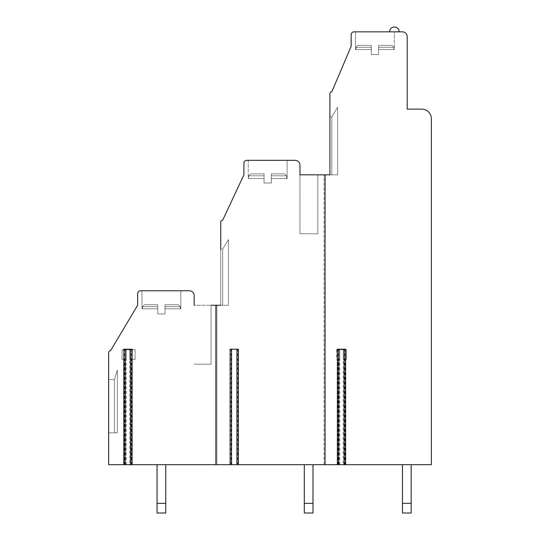 <?xml version="1.0" encoding="UTF-8"?>
<svg xmlns="http://www.w3.org/2000/svg" width="540" height="540" viewBox="0 0 540 540"><rect width="100%" height="100%" fill="white"/><g stroke="black" fill="none" stroke-linecap="round" stroke-linejoin="round"><path stroke-width="0.41" stroke-dasharray="2.7 2.03" d="M248.258 178.558L264.06 178.558L264.06 183.04L271.303 183.04L264.06 183.04L271.303 183.04L264.06 183.04L271.303 183.04L264.06 183.04L271.303 183.04L264.06 183.04L271.303 183.04L264.06 183.04L271.303 183.04L264.06 183.04L271.303 183.04L264.06 183.04L271.303 183.04L264.06 183.04L264.06 178.558L248.744 178.558L264.06 178.558L264.06 173.86L264.06 175.797L264.06 173.86L250.675 173.86L264.06 173.86L264.06 175.797L264.06 173.86L250.675 173.86L264.06 173.86L264.06 175.797L264.06 173.86L250.675 173.86L264.06 173.86L264.06 175.797L264.06 173.86L250.675 173.86L264.06 173.86L264.06 175.797L264.06 173.86L250.675 173.86L264.06 173.86L264.06 175.797L264.06 173.86L250.675 173.86L264.06 173.86L264.06 175.797L264.06 173.86L250.675 173.86L264.06 173.86L264.06 175.797L248.744 175.797L264.06 175.797L248.744 175.797L264.06 175.797L248.744 175.797L264.06 175.797L248.744 175.797L264.06 175.797L248.744 175.797L264.06 175.797L248.744 175.797L264.06 175.797L248.744 175.797L264.06 175.797L248.744 175.797L264.06 175.797L264.06 183.04L264.06 178.558L248.744 178.558L264.06 178.558L264.06 175.797L264.06 183.04L264.06 178.558L248.744 178.558L264.06 178.558L264.06 175.797L264.06 183.04L264.06 178.558L248.744 178.558L264.06 178.558L264.06 175.797L264.06 183.04L264.06 178.558L248.744 178.558L264.06 178.558L264.06 175.797L264.06 183.04L264.06 178.558L248.744 178.558L264.06 178.558L264.06 175.797L264.06 183.04L264.06 178.558L248.744 178.558L264.06 178.558L264.06 175.797L264.06 183.04L264.06 178.558L248.744 178.558L264.06 178.558L264.06 175.797L264.06 178.558L248.258 178.558L264.06 178.558L248.258 178.558L264.06 178.558L248.258 178.558L264.06 178.558L248.258 178.558L264.06 178.558L248.258 178.558L264.06 178.558L248.258 178.558L264.06 178.558L248.258 178.558L264.06 178.558L248.258 178.558L248.258 160.333L287.105 160.333L287.105 178.558L271.303 178.558L271.303 183.04L271.303 178.558L287.105 178.558L271.303 178.558L271.303 173.86L271.303 175.797L271.303 173.86L284.688 173.86L271.303 173.86L271.303 175.797L271.303 173.86L284.688 173.86L271.303 173.86L271.303 175.797L271.303 173.86L284.688 173.86L271.303 173.86L271.303 175.797L271.303 173.86L284.688 173.86L271.303 173.86L271.303 175.797L271.303 173.86L284.688 173.86L271.303 173.86L271.303 175.797L271.303 173.86L284.688 173.86L271.303 173.86L271.303 175.797L271.303 173.86L284.688 173.86L271.303 173.86L271.303 175.797L286.619 175.797L271.303 175.797L286.619 175.797L271.303 175.797L286.619 175.797L271.303 175.797L286.619 175.797L271.303 175.797L286.619 175.797L271.303 175.797L286.619 175.797L271.303 175.797L286.619 175.797L271.303 175.797L286.619 175.797L271.303 175.797L271.303 183.04L271.303 178.558L287.105 178.558L287.105 160.333L248.258 160.333L287.105 160.333L248.258 160.333L287.105 160.333L248.258 160.333L287.105 160.333L248.258 160.333L287.105 160.333L248.258 160.333L287.105 160.333L248.258 160.333L287.105 160.333L248.258 160.333L287.105 160.333L248.258 160.333L248.258 178.558M339.809 464.69L339.809 359.377L337.635 359.377L337.635 464.69L339.809 464.69L216.857 464.69L216.857 305.269L220.725 305.269L220.725 222.176A1.931 1.931 0 0 1 222.656 220.239L243.911 174.832L243.911 163.235A2.896 2.896 0 0 1 246.814 160.333L295.124 160.333A4.833 4.833 0 0 1 299.95 165.166L299.95 174.832L317.824 174.832L317.824 233.766L299.95 233.766L317.824 233.766L299.95 233.766L317.824 233.766L299.95 233.766L317.824 233.766L299.95 233.766L317.824 233.766L299.95 233.766L317.824 233.766L299.95 233.766L317.824 233.766L299.95 233.766L317.824 233.766L299.95 233.766L317.824 233.766L317.824 174.832L317.824 233.766L317.824 174.832L317.824 233.766L317.824 174.832L317.824 233.766L317.824 174.832L317.824 233.766L317.824 174.832L317.824 233.766L317.824 174.832L317.824 233.766L317.824 174.832L317.824 233.766L317.824 174.832L299.95 174.832L317.824 174.832M220.725 305.269L222.656 305.269L220.725 305.269L222.656 305.269L220.725 305.269L222.656 305.269L220.725 305.269L222.656 305.269L220.725 305.269L222.656 305.269L220.725 305.269L222.656 305.269L220.725 305.269L222.656 305.269L220.725 305.269L222.656 305.269L220.725 305.269L220.725 249.224L220.725 305.269L220.725 249.224L220.725 305.269L220.725 249.224L220.725 305.269L220.725 249.224L220.725 305.269L220.725 249.224L220.725 305.269L220.725 249.224L220.725 305.269L220.725 249.224L220.725 305.269L220.725 249.224L222.656 249.224L220.725 249.224M222.656 305.269L222.656 249.224L222.656 305.269L228.454 305.269L228.454 239.564L222.656 249.224L222.656 305.269L228.454 305.269L228.454 239.564L222.656 249.224L222.656 305.269L228.454 305.269L228.454 239.564L222.656 249.224L222.656 305.269L228.454 305.269L228.454 239.564L222.656 249.224L222.656 305.269L228.454 305.269L228.454 239.564L222.656 249.224L222.656 305.269L228.454 305.269L228.454 239.564L222.656 249.224L222.656 305.269L228.454 305.269L228.454 239.564L222.656 249.224L222.656 305.269L228.454 305.269L228.454 239.564L222.656 249.224L222.656 305.269L228.454 305.269L228.454 239.564L222.656 249.224L222.656 305.269L228.454 305.269L228.454 239.564L222.656 249.224L222.656 305.269L228.454 305.269L228.454 239.564L222.656 249.224L222.656 305.269L228.454 305.269L228.454 239.564L222.656 249.224L222.656 305.269L228.454 305.269L228.454 239.564L222.656 249.224L222.656 305.269L228.454 305.269L228.454 239.564L222.656 249.224L222.656 305.269L228.454 305.269L228.454 239.564L222.656 249.224L222.656 305.269L228.454 305.269L228.454 239.564L222.656 249.224L222.656 305.269M194.15 305.269L194.15 295.603A4.833 4.833 0 0 0 189.324 290.776L140.528 290.776A2.896 2.896 0 0 0 137.633 293.672L137.633 305.269L110.579 350.676A1.931 1.931 0 0 0 108.641 352.613L108.641 464.69L216.857 464.69L216.857 305.269L194.15 305.269L211.059 305.269L211.059 364.203L194.15 364.203L211.059 364.203L194.15 364.203L211.059 364.203L194.15 364.203L211.059 364.203L194.15 364.203L211.059 364.203L194.15 364.203L211.059 364.203L194.15 364.203L211.059 364.203L194.15 364.203L211.059 364.203L194.15 364.203L211.059 364.203L211.059 305.269L211.059 364.203L211.059 305.269L211.059 364.203L211.059 305.269L211.059 364.203L211.059 305.269L211.059 364.203L211.059 305.269L211.059 364.203L211.059 305.269L211.059 364.203L211.059 305.269L211.059 364.203L211.059 305.269L194.15 305.269L211.059 305.269M215.892 464.69L215.892 305.269M325.073 464.69L325.073 174.832M230.114 349.232L231.566 349.232L231.417 464.69L229.972 464.69L231.566 464.69M237.08 464.69L238.525 464.69L237.08 464.69L236.939 349.232L238.39 349.232M337.365 349.232L338.81 349.232L338.668 464.69L337.223 464.69L338.81 464.69M344.331 464.69L345.776 464.69L344.331 464.69L344.189 349.232L345.634 349.232M299.95 174.832L299.95 233.766L299.95 174.832L299.95 233.766L299.95 174.832L299.95 233.766L299.95 174.832L299.95 233.766L299.95 174.832L299.95 233.766L299.95 174.832L299.95 233.766L299.95 174.832L299.95 233.766L299.95 174.832L299.95 233.766L299.95 174.832L331.837 174.832L329.906 174.832L329.906 93.67A1.931 1.931 0 0 1 331.837 91.733L351.162 46.325L351.162 34.729A2.896 2.896 0 0 1 354.058 31.833L402.368 31.833A4.833 4.833 0 0 1 407.201 36.659L407.201 109.127L421.693 109.127A9.659 9.659 0 0 1 431.359 118.787L431.359 464.69L343.19 464.69L343.19 349.711L339.809 349.711L343.19 349.711L343.19 359.377L346.356 359.377L343.19 359.377L346.356 359.377L343.19 359.377L346.356 359.377L343.19 359.377L346.356 359.377L343.19 359.377L346.356 359.377L343.19 359.377L346.356 359.377L343.19 359.377L346.356 359.377L343.19 359.377L343.19 349.711L346.356 349.711L343.19 349.711L343.19 359.377L343.19 349.711L346.356 349.711L346.356 359.377L346.356 349.711L343.19 349.711L343.19 359.377L343.19 349.711L346.356 349.711L343.19 349.711L343.19 359.377L343.19 349.711L346.356 349.711L346.356 359.377L346.356 349.711L343.19 349.711L343.19 359.377L343.19 349.711L346.356 349.711L343.19 349.711L343.19 359.377L343.19 349.711L346.356 349.711L346.356 359.377L346.356 349.711L343.19 349.711L343.19 359.377L343.19 349.711L346.356 349.711L343.19 349.711L343.19 359.377M337.635 464.69L343.19 464.69M123.829 349.232L125.28 349.232L125.138 464.69L123.694 464.69L125.28 464.69M130.802 464.69L132.246 464.69L130.802 464.69L130.653 349.232L132.104 349.232M402.469 464.69L411.163 464.69L402.469 464.69L411.163 464.69L402.469 464.69L411.163 464.69L402.469 464.69L411.163 464.69L402.469 464.69L411.163 464.69L402.469 464.69L411.163 464.69L402.469 464.69L411.163 464.69L402.469 464.69L411.163 464.69L402.469 464.69L402.469 513L402.469 503.341L411.163 503.341L402.469 503.341L402.469 513L411.163 513L402.469 513L402.469 503.341L411.163 503.341L411.163 464.69L411.163 513L411.163 503.341L402.469 503.341L402.469 513L411.163 513L402.469 513L402.469 503.341L411.163 503.341L411.163 464.69L411.163 513L411.163 503.341L402.469 503.341L402.469 513L411.163 513L402.469 513L402.469 503.341L411.163 503.341L411.163 464.69L411.163 513L411.163 503.341L402.469 503.341L402.469 513L411.163 513L402.469 513L402.469 503.341L411.163 503.341L411.163 464.69L411.163 513L411.163 503.341L402.469 503.341L402.469 513L411.163 513L402.469 513L402.469 503.341L411.163 503.341L411.163 464.69L411.163 513L411.163 503.341L402.469 503.341L402.469 513L411.163 513L402.469 513L402.469 503.341L411.163 503.341L411.163 464.69L411.163 513L411.163 503.341L402.469 503.341L402.469 513L411.163 513L402.469 513L411.163 513L411.163 464.69L411.163 513L411.163 503.341L402.469 503.341L402.469 464.69L402.469 503.341M304.304 464.69L312.998 464.69L304.304 464.69L312.998 464.69L304.304 464.69L312.998 464.69L304.304 464.69L312.998 464.69L304.304 464.69L312.998 464.69L304.304 464.69L312.998 464.69L304.304 464.69L312.998 464.69L304.304 464.69L312.998 464.69L304.304 464.69L304.304 513L304.304 503.341L312.998 503.341L304.304 503.341L304.304 513L312.998 513L304.304 513L304.304 503.341L312.998 503.341L312.998 464.69L312.998 513L312.998 503.341L304.304 503.341L304.304 513L312.998 513L304.304 513L304.304 503.341L312.998 503.341L312.998 464.69L312.998 513L312.998 503.341L304.304 503.341L304.304 513L312.998 513L304.304 513L304.304 503.341L312.998 503.341L312.998 464.69L312.998 513L312.998 503.341L304.304 503.341L304.304 513L312.998 513L304.304 513L304.304 503.341L312.998 503.341L312.998 464.69L312.998 513L312.998 503.341L304.304 503.341L304.304 513L312.998 513L304.304 513L304.304 503.341L312.998 503.341L312.998 464.69L312.998 513L312.998 503.341L304.304 503.341L304.304 513L312.998 513L304.304 513L304.304 503.341L312.998 503.341L312.998 464.69L312.998 513L312.998 503.341L304.304 503.341L304.304 513L312.998 513L304.304 513L312.998 513L312.998 464.69L312.998 513L312.998 503.341L304.304 503.341L304.304 464.69L304.304 503.341M157.052 464.69L165.746 464.69L157.052 464.69L165.746 464.69L157.052 464.69L165.746 464.69L157.052 464.69L165.746 464.69L157.052 464.69L165.746 464.69L157.052 464.69L165.746 464.69L157.052 464.69L165.746 464.69L157.052 464.69L165.746 464.69L157.052 464.69L157.052 513L157.052 503.341L165.746 503.341L157.052 503.341L157.052 513L165.746 513L157.052 513L157.052 503.341L165.746 503.341L165.746 464.69L165.746 513L165.746 503.341L157.052 503.341L157.052 513L165.746 513L157.052 513L157.052 503.341L165.746 503.341L165.746 464.69L165.746 513L165.746 503.341L157.052 503.341L157.052 513L165.746 513L157.052 513L157.052 503.341L165.746 503.341L165.746 464.69L165.746 513L165.746 503.341L157.052 503.341L157.052 513L165.746 513L157.052 513L157.052 503.341L165.746 503.341L165.746 464.69L165.746 513L165.746 503.341L157.052 503.341L157.052 513L165.746 513L157.052 513L157.052 503.341L165.746 503.341L165.746 464.69L165.746 513L165.746 503.341L157.052 503.341L157.052 513L165.746 513L157.052 513L157.052 503.341L165.746 503.341L165.746 464.69L165.746 513L165.746 503.341L157.052 503.341L157.052 513L165.746 513L157.052 513L165.746 513L165.746 464.69L165.746 513L165.746 503.341L157.052 503.341L157.052 464.69L157.052 503.341M338.668 349.232L344.331 349.232M231.417 349.232L237.08 349.232M125.138 349.232L130.802 349.232M329.906 116.856L331.837 116.856L331.837 174.832L337.635 174.832L337.635 107.197L331.837 116.856L331.837 174.832L337.635 174.832L337.635 107.197L331.837 116.856L331.837 174.832L337.635 174.832L337.635 107.197L331.837 116.856L329.906 116.856L329.906 174.832L337.635 174.832L337.635 107.197L331.837 116.856L331.837 174.832L337.635 174.832L337.635 107.197L331.837 116.856L329.906 116.856L329.906 174.832L337.635 174.832L337.635 107.197L331.837 116.856L331.837 174.832L337.635 174.832L337.635 107.197L331.837 116.856L329.906 116.856L329.906 174.832L337.635 174.832L337.635 107.197L331.837 116.856L331.837 174.832L337.635 174.832L337.635 107.197L331.837 116.856L329.906 116.856L329.906 174.832L337.635 174.832L337.635 107.197L331.837 116.856L331.837 174.832L337.635 174.832L337.635 107.197L331.837 116.856L329.906 116.856L329.906 174.832L337.635 174.832L337.635 107.197L331.837 116.856L331.837 174.832L337.635 174.832L337.635 107.197L331.837 116.856L329.906 116.856L329.906 174.832L337.635 174.832L337.635 107.197L331.837 116.856L331.837 174.832L337.635 174.832L337.635 107.197L331.837 116.856L329.906 116.856L329.906 174.832L337.635 174.832L337.635 107.197L331.837 116.856L331.837 174.832L331.837 116.856L329.906 116.856L329.906 174.832L331.837 174.832L331.837 116.856L331.837 174.832L331.837 116.856L329.906 116.856L329.906 174.832L331.837 174.832L331.837 116.856L331.837 174.832L331.837 116.856L329.906 116.856L329.906 174.832L331.837 174.832L331.837 116.856L331.837 174.832L331.837 116.856L329.906 116.856L329.906 174.832L331.837 174.832L331.837 116.856L331.837 174.832L331.837 116.856L329.906 116.856L329.906 174.832L331.837 174.832L331.837 116.856L331.837 174.832L331.837 116.856L329.906 116.856L329.906 174.832L331.837 174.832L331.837 116.856L331.837 174.832L331.837 116.856L329.906 116.856L329.906 174.832L331.837 174.832L331.837 116.856L331.837 174.832L331.837 116.856L329.906 116.856L329.906 174.832M130.383 464.69L130.383 359.377L129.661 359.377L135.101 359.377L135.101 349.711L135.101 359.377L129.661 359.377L129.661 349.711L129.661 359.377L135.101 359.377L135.101 349.711L135.101 359.377L129.661 359.377L129.661 349.711L129.661 359.377L135.101 359.377L135.101 349.711L135.101 359.377L129.661 359.377L129.661 349.711L129.661 359.377L135.101 359.377L135.101 349.711L135.101 359.377L129.661 359.377L129.661 349.711L129.661 359.377L135.101 359.377L135.101 349.711L135.101 359.377L129.661 359.377L129.661 349.711L129.661 359.377L135.101 359.377L135.101 349.711L135.101 359.377L129.661 359.377L129.661 349.711L129.661 359.377L135.101 359.377L135.101 349.711L135.101 359.377L129.661 359.377L129.661 349.711L129.661 359.377L129.661 349.711L135.101 349.711L126.245 349.711L129.661 349.711L129.742 464.69M126.279 464.69L126.279 349.711L126.245 359.377L122.027 359.377L126.279 359.377L122.027 359.377L126.279 359.377L122.027 359.377L126.279 359.377L122.027 359.377L126.279 359.377L122.027 359.377L126.279 359.377L122.027 359.377L126.279 359.377L122.027 359.377L126.279 359.377L126.245 349.711L122.027 349.711L126.279 349.711L126.279 359.377L126.245 349.711L122.027 349.711L122.027 359.377L122.027 349.711L126.279 349.711L126.245 359.377L126.245 349.711L122.027 349.711L122.027 359.377L122.027 349.711L126.279 349.711L126.279 359.377L126.245 349.711L122.027 349.711L122.027 359.377L122.027 349.711L126.279 349.711L122.027 349.711L122.027 359.377L122.027 349.711L126.279 349.711L126.279 359.377L126.279 349.711L126.245 359.377L126.245 349.711L122.027 349.711L122.027 359.377L122.027 349.711L126.279 349.711L122.027 349.711L122.027 359.377L122.027 349.711L126.279 349.711L126.279 359.377M324.108 464.69L324.108 174.832L324.108 464.69M339.809 359.377L339.809 349.711L339.809 359.377L339.809 349.711L339.809 359.377L339.809 349.711L339.809 359.377L339.809 349.711L339.809 359.377L339.809 349.711L339.809 359.377L339.809 349.711L339.809 359.377L339.809 349.711L336.643 349.711L339.809 349.711L336.643 349.711L339.809 349.711L336.643 349.711L339.809 349.711L336.643 349.711L339.809 349.711L336.643 349.711L339.809 349.711L336.643 349.711L339.809 349.711L336.643 349.711L339.809 349.711L339.809 359.377L339.809 349.711L339.809 359.377L337.635 359.377M130.383 359.377L129.742 359.377M130.437 464.69L130.437 359.377M141.98 290.776L180.819 290.776L141.98 290.776L180.819 290.776L141.98 290.776L180.819 290.776L141.98 290.776L180.819 290.776L141.98 290.776L180.819 290.776L141.98 290.776L180.819 290.776L141.98 290.776L180.819 290.776L141.98 290.776L180.819 290.776L141.98 290.776L141.98 308.806L157.775 308.806L157.775 313.963L165.024 313.963L157.775 313.963L165.024 313.963L157.775 313.963L165.024 313.963L157.775 313.963L165.024 313.963L157.775 313.963L165.024 313.963L157.775 313.963L165.024 313.963L157.775 313.963L165.024 313.963L157.775 313.963L165.024 313.963L157.775 313.963L157.775 308.806L142.459 308.806L157.775 308.806L157.775 304.783L157.775 306.713L157.775 304.783L144.396 304.783L157.775 304.783L157.775 306.713L157.775 304.783L144.396 304.783L157.775 304.783L157.775 306.713L157.775 304.783L144.396 304.783L157.775 304.783L157.775 306.713L157.775 304.783L144.396 304.783L157.775 304.783L157.775 306.713L157.775 304.783L144.396 304.783L157.775 304.783L157.775 306.713L157.775 304.783L144.396 304.783L157.775 304.783L157.775 306.713L157.775 304.783L144.396 304.783L157.775 304.783L157.775 306.713L142.459 306.713L157.775 306.713L142.459 306.713L157.775 306.713L142.459 306.713L157.775 306.713L142.459 306.713L157.775 306.713L142.459 306.713L157.775 306.713L142.459 306.713L157.775 306.713L142.459 306.713L157.775 306.713L142.459 306.713L157.775 306.713L157.775 313.963L157.775 308.806L142.459 308.806L157.775 308.806L157.775 306.713L157.775 313.963L157.775 308.806L142.459 308.806L157.775 308.806L157.775 306.713L157.775 313.963L157.775 308.806L142.459 308.806L157.775 308.806L157.775 306.713L157.775 313.963L157.775 308.806L142.459 308.806L157.775 308.806L157.775 306.713L157.775 313.963L157.775 308.806L142.459 308.806L157.775 308.806L157.775 306.713L157.775 313.963L157.775 308.806L142.459 308.806L157.775 308.806L157.775 306.713L157.775 313.963L157.775 308.806L142.459 308.806L157.775 308.806L157.775 306.713L157.775 308.806L141.98 308.806L157.775 308.806L141.98 308.806L157.775 308.806L141.98 308.806L157.775 308.806L141.98 308.806L157.775 308.806L141.98 308.806L157.775 308.806L141.98 308.806L157.775 308.806L141.98 308.806L157.775 308.806L141.98 308.806L141.98 290.776M108.641 432.803L108.641 379.667L108.641 432.803L108.641 379.667L108.641 432.803L108.641 379.667L108.641 432.803L108.641 379.667L108.641 432.803L108.641 379.667L108.641 432.803L108.641 379.667L108.641 432.803L108.641 379.667L108.641 432.803L108.641 379.667L108.641 432.803L114.439 432.803L114.439 379.667L108.641 379.667L114.439 379.667L108.641 379.667L114.439 379.667L108.641 379.667L114.439 379.667L108.641 379.667L114.439 379.667L108.641 379.667L114.439 379.667L108.641 379.667L114.439 379.667L108.641 379.667L114.439 379.667L108.641 379.667L114.439 379.667L114.439 432.803L117.342 432.803L114.439 432.803L114.439 379.667L117.342 370.001L114.439 379.667L114.439 432.803L114.439 379.667L114.439 432.803L117.342 432.803L117.342 370.001L114.439 379.667L114.439 432.803L114.439 379.667L117.342 370.001L114.439 379.667L114.439 432.803L114.439 379.667L114.439 432.803L117.342 432.803L117.342 370.001L114.439 379.667L114.439 432.803L114.439 379.667L114.439 432.803L117.342 432.803L114.439 432.803L114.439 379.667L117.342 370.001L114.439 379.667L114.439 432.803L114.439 379.667L114.439 432.803L117.342 432.803L117.342 370.001L114.439 379.667L114.439 432.803L114.439 379.667L117.342 370.001L114.439 379.667L114.439 432.803L114.439 379.667L114.439 432.803L117.342 432.803L117.342 370.001L114.439 379.667L114.439 432.803L114.439 379.667L114.439 432.803L117.342 432.803L114.439 432.803L114.439 379.667L117.342 370.001L114.439 379.667L114.439 432.803L114.439 379.667L114.439 432.803L117.342 432.803L117.342 370.001L114.439 379.667L114.439 432.803L114.439 379.667L117.342 370.001L117.342 432.803L108.641 432.803L117.342 432.803L117.342 370.001L117.342 432.803L117.342 370.001L117.342 432.803L108.641 432.803L117.342 432.803L117.342 370.001L117.342 432.803L117.342 370.001L117.342 432.803L108.641 432.803M117.342 432.803L117.342 370.001L117.342 432.803M165.024 308.806L165.024 313.963L165.024 308.806L180.819 308.806L180.819 290.776L180.819 308.806L165.024 308.806L180.34 308.806L165.024 308.806L165.024 304.783L165.024 306.713L165.024 304.783L178.403 304.783L165.024 304.783L165.024 306.713L165.024 304.783L178.403 304.783L165.024 304.783L165.024 306.713L165.024 304.783L178.403 304.783L165.024 304.783L165.024 306.713L165.024 304.783L178.403 304.783L165.024 304.783L165.024 306.713L165.024 304.783L178.403 304.783L165.024 304.783L165.024 306.713L165.024 304.783L178.403 304.783L165.024 304.783L165.024 306.713L165.024 304.783L178.403 304.783L165.024 304.783L165.024 306.713L180.34 306.713L165.024 306.713L180.34 306.713L165.024 306.713L180.34 306.713L165.024 306.713L180.34 306.713L165.024 306.713L180.34 306.713L165.024 306.713L180.34 306.713L165.024 306.713L180.34 306.713L165.024 306.713L180.34 306.713L165.024 306.713L165.024 313.963L165.024 308.806L180.819 308.806L165.024 308.806L180.34 308.806L165.024 308.806L165.024 306.713L165.024 313.963L165.024 308.806L180.819 308.806L180.819 290.776L180.819 308.806L165.024 308.806L180.34 308.806L165.024 308.806L165.024 306.713L165.024 313.963L165.024 308.806L180.819 308.806L165.024 308.806L180.34 308.806L165.024 308.806L165.024 306.713L165.024 313.963L165.024 308.806L180.819 308.806L180.819 290.776L180.819 308.806L165.024 308.806L180.34 308.806L165.024 308.806L165.024 306.713L165.024 313.963L165.024 308.806L180.819 308.806L165.024 308.806L180.34 308.806L165.024 308.806L165.024 306.713L165.024 313.963L165.024 308.806L180.819 308.806L180.819 290.776L180.819 308.806L165.024 308.806L180.34 308.806L165.024 308.806L165.024 306.713L165.024 313.963L165.024 308.806L180.819 308.806L165.024 308.806L180.34 308.806L165.024 308.806L165.024 306.713L165.024 308.806M157.775 304.783L144.396 304.783L157.775 304.783M165.024 304.783L178.403 304.783L165.024 304.783M355.509 31.833L394.349 31.833L355.509 31.833L394.349 31.833L355.509 31.833L394.349 31.833L355.509 31.833L394.349 31.833L355.509 31.833L394.349 31.833L355.509 31.833L394.349 31.833L355.509 31.833L394.349 31.833L355.509 31.833L394.349 31.833L355.509 31.833L355.509 49.559L371.304 49.559L371.304 54.54L378.554 54.54L371.304 54.54L378.554 54.54L371.304 54.54L378.554 54.54L371.304 54.54L378.554 54.54L371.304 54.54L378.554 54.54L371.304 54.54L378.554 54.54L371.304 54.54L378.554 54.54L371.304 54.54L378.554 54.54L371.304 54.54L371.304 49.559L355.995 49.559L371.304 49.559L371.304 45.36L371.304 47.291L371.304 45.36L357.925 45.36L371.304 45.36L371.304 47.291L371.304 45.36L357.925 45.36L371.304 45.36L371.304 47.291L371.304 45.36L357.925 45.36L371.304 45.36L371.304 47.291L371.304 45.36L357.925 45.36L371.304 45.36L371.304 47.291L371.304 45.36L357.925 45.36L371.304 45.36L371.304 47.291L371.304 45.36L357.925 45.36L371.304 45.36L371.304 47.291L371.304 45.36L357.925 45.36L371.304 45.36L371.304 47.291L355.995 47.291L371.304 47.291L355.995 47.291L371.304 47.291L355.995 47.291L371.304 47.291L355.995 47.291L371.304 47.291L355.995 47.291L371.304 47.291L355.995 47.291L371.304 47.291L355.995 47.291L371.304 47.291L355.995 47.291L371.304 47.291L371.304 54.54L371.304 49.559L355.995 49.559L371.304 49.559L371.304 47.291L371.304 54.54L371.304 49.559L355.995 49.559L371.304 49.559L371.304 47.291L371.304 54.54L371.304 49.559L355.995 49.559L371.304 49.559L371.304 47.291L371.304 54.54L371.304 49.559L355.995 49.559L371.304 49.559L371.304 47.291L371.304 54.54L371.304 49.559L355.995 49.559L371.304 49.559L371.304 47.291L371.304 54.54L371.304 49.559L355.995 49.559L371.304 49.559L371.304 47.291L371.304 54.54L371.304 49.559L355.995 49.559L371.304 49.559L371.304 47.291L371.304 49.559L355.509 49.559L371.304 49.559L355.509 49.559L371.304 49.559L355.509 49.559L371.304 49.559L355.509 49.559L371.304 49.559L355.509 49.559L371.304 49.559L355.509 49.559L371.304 49.559L355.509 49.559L371.304 49.559L355.509 49.559L355.509 31.833M399.182 31.833L389.522 31.833L399.182 31.833A4.833 4.833 0 0 0 394.349 27A4.833 4.833 0 0 0 389.522 31.833A4.833 4.833 0 0 1 394.349 27A4.833 4.833 0 0 1 399.182 31.833A4.833 4.833 0 0 0 394.349 27A4.833 4.833 0 0 0 389.522 31.833A4.833 4.833 0 0 1 394.349 27A4.833 4.833 0 0 1 399.182 31.833M378.554 49.559L378.554 54.54L378.554 49.559L394.349 49.559L394.349 31.833L394.349 49.559L378.554 49.559L393.869 49.559L378.554 49.559L378.554 45.36L378.554 47.291L378.554 45.36L391.932 45.36L378.554 45.36L378.554 47.291L378.554 45.36L391.932 45.36L378.554 45.36L378.554 47.291L378.554 45.36L391.932 45.36L378.554 45.36L378.554 47.291L378.554 45.36L391.932 45.36L378.554 45.36L378.554 47.291L378.554 45.36L391.932 45.36L378.554 45.36L378.554 47.291L378.554 45.36L391.932 45.36L378.554 45.36L378.554 47.291L378.554 45.36L391.932 45.36L378.554 45.36L378.554 47.291L393.869 47.291L378.554 47.291L393.869 47.291L378.554 47.291L393.869 47.291L378.554 47.291L393.869 47.291L378.554 47.291L393.869 47.291L378.554 47.291L393.869 47.291L378.554 47.291L393.869 47.291L378.554 47.291L393.869 47.291L378.554 47.291L378.554 54.54L378.554 49.559L394.349 49.559L378.554 49.559L393.869 49.559L378.554 49.559L378.554 47.291L378.554 54.54L378.554 49.559L394.349 49.559L394.349 31.833L394.349 49.559L378.554 49.559L393.869 49.559L378.554 49.559L378.554 47.291L378.554 54.54L378.554 49.559L394.349 49.559L378.554 49.559L393.869 49.559L378.554 49.559L378.554 47.291L378.554 54.54L378.554 49.559L394.349 49.559L394.349 31.833L394.349 49.559L378.554 49.559L393.869 49.559L378.554 49.559L378.554 47.291L378.554 54.54L378.554 49.559L394.349 49.559L378.554 49.559L393.869 49.559L378.554 49.559L378.554 47.291L378.554 54.54L378.554 49.559L394.349 49.559L394.349 31.833L394.349 49.559L378.554 49.559L393.869 49.559L378.554 49.559L378.554 47.291L378.554 54.54L378.554 49.559L394.349 49.559L378.554 49.559L393.869 49.559L378.554 49.559L378.554 47.291L378.554 49.559M371.304 45.36L357.925 45.36L371.304 45.36M378.554 45.36L391.932 45.36L378.554 45.36M411.163 503.341L411.163 464.69M312.998 503.341L312.998 464.69M165.746 503.341L165.746 464.69M271.303 178.558L271.303 183.04L271.303 178.558L287.105 178.558L287.105 160.333L287.105 178.558L271.303 178.558L286.619 178.558L271.303 178.558L271.303 175.797L271.303 183.04L271.303 178.558L287.105 178.558L271.303 178.558L286.619 178.558L271.303 178.558L271.303 175.797L271.303 183.04L271.303 178.558L287.105 178.558L287.105 160.333L287.105 178.558L271.303 178.558L286.619 178.558L271.303 178.558L271.303 175.797L271.303 183.04L271.303 178.558L287.105 178.558L271.303 178.558L286.619 178.558L271.303 178.558L271.303 175.797L271.303 183.04L271.303 178.558L287.105 178.558L287.105 160.333L287.105 178.558L271.303 178.558L286.619 178.558L271.303 178.558L271.303 175.797L271.303 183.04L271.303 178.558L287.105 178.558L271.303 178.558L286.619 178.558L271.303 178.558L271.303 175.797L271.303 178.558M264.06 173.86L250.675 173.86L264.06 173.86M271.303 173.86L284.688 173.86L271.303 173.86M336.643 349.711L336.643 359.377M122.027 349.711L122.027 359.377L122.027 349.711M346.356 349.711L346.356 359.377M345.681 464.69L345.681 349.232M344.81 464.69L344.81 349.232M338.189 464.69L338.189 349.232M337.318 464.69L337.318 349.232M238.43 464.69L238.43 349.232M237.56 464.69L237.56 349.232M230.938 464.69L230.938 349.232M230.067 464.69L230.067 349.232M132.151 464.69L132.151 349.232M131.281 464.69L131.281 349.232M124.659 464.69L124.659 349.232M123.788 464.69L123.788 349.232M125.55 464.69L125.55 359.377M131.659 464.69L131.659 359.377M124.281 464.69L124.281 359.377M345.188 464.69L345.188 359.377M339.086 464.69L339.086 359.377M343.913 464.69L343.913 359.377M337.81 464.69L337.81 359.377M248.744 178.558L248.744 175.797L250.675 173.86L248.744 175.797L250.675 173.86L248.744 175.797L250.675 173.86L248.744 175.797L250.675 173.86L248.744 175.797L248.744 178.558M286.619 178.558L286.619 175.797L284.688 173.86L286.619 175.797L284.688 173.86L286.619 175.797L284.688 173.86L286.619 175.797L284.688 173.86L286.619 175.797L286.619 178.558M345.776 349.232L345.776 464.69M337.223 349.232L337.223 464.69M238.525 349.232L238.525 464.69M229.972 349.232L229.972 464.69M132.246 349.232L132.246 464.69M123.694 349.232L123.694 464.69M131.834 359.377L131.834 464.69M124.106 359.377L124.106 464.69M142.459 308.806L142.459 306.713L144.396 304.783L142.459 306.713L144.396 304.783L142.459 306.713L144.396 304.783L142.459 306.713L144.396 304.783L142.459 306.713L142.459 308.806M180.34 308.806L180.34 306.713L178.403 304.783L180.34 306.713L178.403 304.783L180.34 306.713L178.403 304.783L180.34 306.713L178.403 304.783L180.34 306.713L180.34 308.806M345.364 359.377L345.364 464.69M355.995 49.559L355.995 47.291L357.925 45.36L355.995 47.291L357.925 45.36L355.995 47.291L357.925 45.36L355.995 47.291L357.925 45.36L355.995 47.291L355.995 49.559M393.869 49.559L393.869 47.291L391.932 45.36L393.869 47.291L391.932 45.36L393.869 47.291L391.932 45.36L393.869 47.291L391.932 45.36L393.869 47.291L393.869 49.559"/><path stroke-width="0.81" d="M220.725 305.269L215.892 305.269L215.892 464.69L230.114 464.69L230.114 349.232L238.39 349.232L238.39 464.69L325.073 464.69L325.073 174.832L299.95 174.832L299.95 165.166A4.833 4.833 0 0 0 295.124 160.333L246.814 160.333A2.896 2.896 0 0 0 243.911 163.235L243.911 174.832L222.656 220.239A1.931 1.931 0 0 0 220.725 222.176L220.725 249.224M215.892 305.269L211.059 305.269M215.892 464.69L108.641 464.69L108.641 352.613A1.931 1.931 0 0 1 110.579 350.676L137.633 305.269L137.633 293.672A2.896 2.896 0 0 1 140.528 290.776L189.324 290.776A4.833 4.833 0 0 1 194.15 295.603L194.15 305.269M231.417 464.69L230.114 464.69M231.566 349.232L231.566 464.69L238.39 464.69M325.073 464.69L431.359 464.69L431.359 118.787A9.659 9.659 0 0 0 421.693 109.127L407.201 109.127L407.201 36.659A4.833 4.833 0 0 0 402.368 31.833L354.058 31.833A2.896 2.896 0 0 0 351.162 34.729L351.162 46.325L331.837 91.733A1.931 1.931 0 0 0 329.906 93.67L329.906 174.832L325.073 174.832M338.668 464.69L338.81 349.232M125.138 464.69L125.28 349.232M337.365 464.69L337.365 349.232L345.634 349.232L345.634 464.69M132.104 464.69L132.104 349.232L123.829 349.232L123.829 464.69M299.95 174.832L317.824 174.832M329.906 174.832L329.906 116.856M389.522 31.833A4.833 4.833 0 0 1 394.349 27A4.833 4.833 0 0 1 399.182 31.833M402.469 464.69L402.469 503.341L411.163 503.341L411.163 464.69M411.163 503.341L411.163 513L402.469 513L402.469 503.341M304.304 513L304.304 503.341L312.998 503.341L312.998 513L304.304 513M304.304 464.69L304.304 503.341M312.998 503.341L312.998 464.69M157.052 464.69L157.052 503.341L165.746 503.341L165.746 464.69M165.746 503.341L165.746 513L157.052 513L157.052 503.341M344.189 349.232L344.189 464.69M236.939 349.232L236.939 464.69M130.653 349.232L130.653 464.69"/></g></svg>
